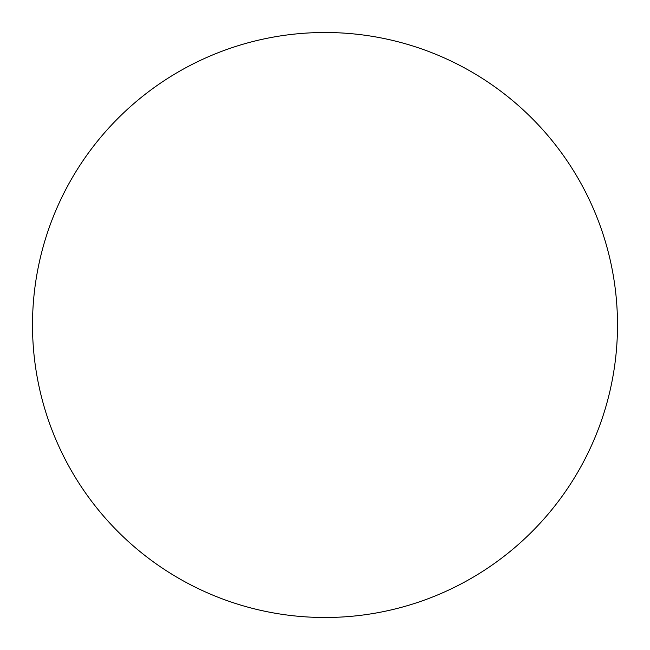 <?xml version="1.0" encoding="UTF-8"?>
<svg xmlns="http://www.w3.org/2000/svg" width="650" height="650" viewBox="0 0 650 650"><rect width="100%" height="100%" fill="white"/><g stroke="black" fill="none" stroke-linecap="round" stroke-linejoin="round"><path stroke-width="0.97" d="M325 32.5A292.5 292.5 0 0 1 617.5 325A292.5 292.5 0 0 1 325 617.5A292.5 292.5 0 0 1 32.5 325A292.5 292.5 0 0 1 325 32.5M32.5 325A292.5 292.5 0 0 0 325 617.5A292.5 292.5 0 0 0 617.5 325A292.5 292.5 0 0 0 325 32.5A292.5 292.5 0 0 0 32.5 325"/></g></svg>

